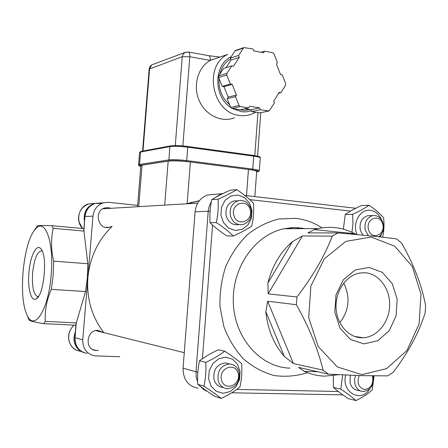 <?xml version="1.0" encoding="UTF-8"?>
<svg xmlns="http://www.w3.org/2000/svg" width="448" height="448" viewBox="0 0 448 448"><rect width="100%" height="100%" fill="white"/><g stroke="black" fill="none" stroke-linecap="round" stroke-linejoin="round"><path stroke-width="0.67" d="M339.819 322.683C349.244 310.341 350.543 297.136 343.711 283.08M387.727 375.872L393.142 372.327C408.15 352.789 418.818 332.982 425.141 312.9L425.6 305.676C421.82 285.286 413.795 264.41 401.526 243.046L396.648 238.885C381.69 236.975 362.152 234.982 338.033 232.91L332.31 236.124C324.509 256.217 312.71 276.506 296.918 296.979L296.369 304.702C309.131 327.432 318.041 349.25 323.086 370.149L328.356 374.136L361.452 375.659L387.727 375.872M338.593 374.707L324.615 376.135C317.626 375.906 310.85 374.31 304.293 371.353L317.862 371.762M328.356 374.136L298.514 367.388L304.293 371.353M323.086 370.149L293.418 363.569L267.652 301.213L265.832 311.758L284.323 356.384L293.418 363.569M284.323 356.384C273.806 344.254 267.641 329.375 265.832 311.758M267.652 301.213L296.369 304.702M296.918 296.979L268.178 293.866L302.417 235.956L292.488 241.584L267.91 283.002L268.178 293.866M267.91 283.002C272.238 265.86 280.431 252.056 292.488 241.584M302.417 235.956L332.31 236.124M338.033 232.91L307.955 232.898L314.205 229.583L318.315 228.519C331.134 225.904 343.302 227.646 354.822 233.744L314.205 229.583M356.742 234.59L354.822 233.744M140.762 166.404C139.009 165.934 138.83 165.581 140.213 165.34L169.574 160.821C173.46 160.418 179.026 160.636 186.284 161.476L190.378 162.002C180.723 160.888 173.314 160.597 168.157 161.129L142.05 165.144L140.818 165.732M272.703 52.718L273.935 53.816L277.39 62.591L276.41 64.142L280.521 74.57L282.234 74.878L285.667 83.586L285.544 85.288L280.952 92.613L279.233 92.322L273.717 101.108L274.456 102.967L269.142 110.953L260.26 109.732L259.515 107.862L249.659 106.288L248.646 107.884L240.302 106.557L239.025 105.47L235.441 96.589L236.466 94.987L232.176 84.364L230.378 84.056L226.761 75.107L226.895 73.354L231.745 65.884L233.542 66.203L239.288 57.35L238.526 55.446L243.824 47.589L253.014 49.011L253.764 50.904L263.57 52.741L264.566 51.19L272.703 52.718M234.59 117.695C221.754 123.066 205.436 115.332 199.136 100.47C192.674 85.686 197.876 67.228 210.28 60.402L218.338 57.602M250.062 109.631L244.283 110.393L238.409 109.519M229.667 104.821C222.029 98.028 218.49 89.303 219.055 78.652M219.778 74.245C221.553 67.418 225.137 62.3 230.53 58.895M199.349 200.704L187.163 203.549L190.378 162.002L252.308 169.971C258.378 170.839 259.907 171.517 256.9 171.993L256.939 171.993M254.839 196.61L256.67 171.634C256.934 170.968 254.195 170.251 248.45 169.473L246.518 195.647M261.156 52.287L264.566 51.19M235.906 50.299L234.982 50.915L230.244 58.19L238.526 55.446M230.244 58.19L230.994 60.06L226.027 67.687M244.714 108.786L250.986 109.777L251.726 111.614L259.818 112.885L268.699 111.048M231.745 65.884L223.541 68.471L218.742 75.835L218.613 77.56L222.186 86.369L223.961 86.666L226.083 91.896L228.2 97.121L227.186 98.7L230.731 107.442L231.991 108.506L240.24 109.805L248.646 107.884M222.186 86.369L230.378 84.056M278.712 93.15L280.952 92.613M251.726 111.614L260.26 109.732M250.986 109.777L259.515 107.862M227.186 98.7L235.441 96.589M228.2 97.121L236.466 94.987M223.961 86.666L232.176 84.364M230.994 60.06L239.288 57.35M186.01 52.063L183.383 53.71L182.241 56.711L189.79 56.734C189.93 54.051 189.47 52.472 188.418 52.002L188.238 51.974M182.851 145.93L189.79 56.734L210.28 60.402C210.409 57.742 209.927 56.174 208.835 55.703L208.656 55.67M345.722 375.06C340.911 392.269 361.262 403.558 369.807 388.763M350.297 375.262L350.045 382.889C351.406 387.397 354.071 389.883 358.042 390.365L360.399 390.93M333.267 375.693L333.435 387.369C337.182 390.835 342.182 394.598 348.426 398.653L355.902 400.574C352.223 397.135 347.189 393.338 340.794 389.178L342.653 374.914M374.086 375.906L372.238 389.855C368.183 393.725 362.734 397.298 355.902 400.574M340.794 389.178L333.435 387.369M355.505 375.463L354.553 379.725L354.939 384.026C356.306 388.562 358.988 391.07 362.981 391.552C370.703 390.393 374.091 385.196 373.145 375.956L373.128 375.9M372.316 375.889L372.702 377.076C373.386 384.563 370.608 388.702 364.364 389.491C358.428 387.436 356.692 382.799 359.156 375.592M381.506 219.727C379.148 214.267 375.441 211.137 370.39 210.342C360.091 208.6 351.798 223.58 357.101 234.623M380.162 236.953L381.674 233.856M370.362 215.645L367.606 215.718C361.642 217.862 359.212 222.673 360.315 230.154L362.902 235.178M351.971 232.316L352.968 223.574L352.638 214.323C359.458 211.226 364.896 208.202 368.962 205.251L361.418 205.559C354.766 208.572 349.367 211.562 345.218 214.53L343.386 229.163M368.962 205.251C375.222 209.423 380.094 213.606 383.583 217.801C384.378 224.487 384.065 230.966 382.642 237.227M352.638 214.323L345.218 214.53M378.879 236.813C382.833 233.638 384.266 229.236 383.191 223.608C381.293 217.717 377.748 215.046 372.568 215.589C366.582 217.756 364.134 222.6 365.243 230.132L368.334 235.71M382.782 224.252C385.633 235.234 371.235 240.587 368.486 229.454C365.641 218.333 380.134 213.17 382.782 224.252M225.803 357.19L218.781 358.73L212.845 363.563L209.199 370.742L208.589 378.829L211.142 386.193L216.339 391.345L223.121 393.266L230.121 391.608L235.956 386.73L239.512 379.613L240.094 371.644L237.608 364.37L232.518 359.212L225.803 357.19M229.258 363.899L225.316 362.914C216.72 364.314 212.951 369.835 214.026 379.49C215.544 384.255 218.546 386.926 223.031 387.492M224.722 351.226L218.35 349.782C211.047 353.158 204.775 356.832 199.534 360.808C197.87 368.334 197.271 376.169 197.747 384.322C202.412 388.041 208.118 392.067 214.861 396.402L221.206 398.434C216.608 394.744 210.851 390.673 203.93 386.215C205.632 378.577 206.231 370.642 205.727 362.404C213.237 358.915 219.57 355.191 224.722 351.226C231.554 355.656 237.194 359.778 241.646 363.597C242.228 371.694 241.657 379.49 239.921 386.994C234.886 391.121 228.648 394.929 221.206 398.434M203.93 386.215L197.747 384.322M205.727 362.404L199.534 360.808M239.058 372.081C237.462 367.074 234.287 364.364 229.527 363.966C220.875 365.378 217.084 370.95 218.165 380.682C219.694 385.487 222.718 388.17 227.226 388.741C236.158 387.604 240.1 382.049 239.058 372.081M75.303 332.259C73.825 335.815 73.578 339.405 74.57 343.028C76.16 348.012 79.335 351.221 84.09 352.666M95.284 350.381L95.743 350.398M238.14 373.268C241.416 384.922 224.661 391.961 221.491 380.128C218.221 368.306 235.105 361.491 238.14 373.268M237.871 195.037L230.955 196.011L225.109 200.318L221.519 207.122L220.92 215.062L223.44 222.533L228.558 228.021L235.239 230.451L242.127 229.365L247.878 225.008L251.378 218.254L251.955 210.431L249.497 203.056L244.485 197.562L237.871 195.037M237.944 200.732L233.755 200.984C227.517 203.61 225.025 208.662 226.274 216.138C228.575 222.628 232.764 225.445 238.829 224.594M236.762 189.644L230.3 190.165C223.082 193.368 216.899 196.515 211.77 199.612C210.101 207.34 209.513 215.034 210.017 222.695C214.581 227.153 220.203 231.571 226.873 235.945L233.307 235.984C228.81 231.543 223.143 227.074 216.294 222.572C218.002 214.726 218.59 206.937 218.058 199.203C225.484 195.905 231.717 192.718 236.762 189.644C243.527 194.118 249.082 198.626 253.434 203.179C254.044 210.784 253.484 218.445 251.742 226.15C246.814 229.393 240.671 232.674 233.307 235.984M216.294 222.572L210.017 222.695M218.058 199.203L211.77 199.612M251.054 209.166C248.662 202.423 244.311 199.612 237.994 200.726C231.722 203.375 229.214 208.471 230.474 216.003C232.792 222.55 237.003 225.389 243.102 224.526C249.654 222.029 252.302 216.91 251.054 209.166M101.662 203.431L94.31 203.465C86.397 206.679 83.126 212.755 84.493 221.693M250.18 209.81C253.411 221.581 236.908 227.198 233.789 215.258C230.563 203.336 247.184 197.943 250.18 209.81M187.163 203.549L186.362 203.812M199.293 200.777L187.096 203.767M103.83 332.618C91.818 316.882 86.498 298.598 87.881 277.771C89.919 257.253 97.983 240.162 112.073 226.498M119.778 356.748L95.094 355.869C86.895 354.194 82.785 348.852 82.751 339.847L92.977 216.143C93.873 209.367 97.35 204.915 103.404 202.787L108.612 202.311L137.642 205.369M98.375 350.375L96.012 350.482C84.224 349.922 86.33 329.426 98.062 330.394L103.426 332.517M111.446 226.509L109.301 227.298C97.983 230.395 93.486 210.594 104.927 207.922L108.175 207.642L110.774 208.32M83.916 228.631L51.957 225.691C43.294 225.422 38.433 225.473 37.374 225.826L36.96 225.988M28.375 318.354L28.935 319.766C29.226 320.79 34.121 322.09 43.63 323.658L45.248 321.378C44.828 310.027 46.861 299.359 51.352 289.374L53.161 275.324L53.743 261.145L87.836 263.743L83.804 229.986M75.998 323.926L85.54 291.547L87.354 277.71L87.836 263.743M85.54 291.547L51.352 289.374M76.496 322.913L45.248 321.378M51.128 275.139C54.281 241.371 44.722 216.709 35.185 229.466C23.464 242.077 18.088 295.596 26.706 314.121C33.578 332.724 48.429 311.018 51.128 275.139M53.743 261.145C51.01 250.494 50.814 239.54 53.155 228.284L51.957 225.691M35.454 228.508L34.3 230.591M28.941 272.434C27.451 288.086 31.086 302.159 36.12 298.883C43.915 295.736 47.846 256.379 41.104 249.077C36.753 242.788 30.206 255.814 28.941 272.434M38.539 296.324L37.212 296.38C33.365 293.933 31.842 286.054 32.637 272.737C34.294 258.53 37.341 251.227 41.77 250.824L42.202 250.998M53.155 228.284L84.123 231.106M43.63 323.658L75.891 325.209M213.814 194.443L207.57 195.014C200.306 197.674 196.14 203.274 195.076 211.814L183.07 368.161C183.131 379.557 188.104 386.238 197.977 388.198M365.389 272.782L360.338 272.944C346.573 274.82 335.244 290.842 336.062 307.804C336.694 324.783 349.289 338.52 363.104 337.764C377.093 337.215 389.172 322.398 389.648 305.715C390.303 289.033 379.282 273.857 365.389 272.782M369.04 267.434L382.267 272.328L392.263 283.657L397.163 299.174L396.077 315.918L389.194 330.719L377.765 340.721L363.95 343.874L350.437 339.422L339.993 328.11L334.807 312.178L335.989 294.896L343.274 279.838L355.113 270.06L369.04 267.434M361.9 374.64L337.378 366.951L318.231 346.618L308.678 317.626L310.878 286.11L324.307 258.815L345.918 241.388L371.062 237.042L394.682 246.165L412.362 266.566L420.991 294.207L419.104 323.977L406.986 350.437L386.702 368.581L361.9 374.64M289.957 368.138C260.691 367.422 234.685 338.481 233.33 303.19C231.672 267.926 255.024 234.618 284.004 228.754L294.33 227.606L304.931 228.614M210.571 60.239L227.595 54.454C203.14 66.018 212.178 112.879 239.165 115.394C243.706 116.071 248.063 115.567 252.23 113.882L255.601 112.224M251.406 110.818L246.31 111.86L241.802 111.765L232.546 108.595M239.025 105.47L230.731 107.442C213.293 96.404 213.59 64.753 231.174 56.762M170.75 145.874C174.636 145.376 180.202 145.566 187.449 146.44L187.746 147.213L253.719 156.15L253.456 155.406L187.544 146.451M170.654 145.869L169.926 146.602C174.07 146.076 180.012 146.278 187.746 147.213L186.71 160.586L186.284 161.476M256.9 171.993L259.302 170.845C259.515 170.313 257.337 169.73 252.767 169.114L253.719 156.15C258.289 156.806 260.462 157.433 260.243 158.038L259.319 170.654M141.26 151.323L140.554 152.012L169.926 146.602L168.879 159.891L169.574 160.821M139.58 152.555L140.554 152.012L139.552 164.472L138.578 164.937M252.308 169.971L252.767 169.114L186.71 160.586C178.965 159.69 173.023 159.454 168.879 159.891L139.552 164.472L140.213 165.34M234.982 50.915L243.32 48.065M268.447 111.031L259.818 112.885M231.991 108.506L240.302 106.557M226.895 73.354L218.742 75.835M218.613 77.56L226.761 75.107M257.953 112.594L254.789 155.602M149.162 69.121L182.241 56.711L175.286 145.583M143.002 150.998L149.593 68.701L151.889 64.837L153.266 64.327M338.302 391.485L236.757 389.413M249.76 199.623L350.56 211.098M202.434 358.73L212.559 225.058M322 227.858C313.869 222.572 305.071 219.402 295.613 218.338L278.74 218.994C267.495 221.816 257.023 227.069 247.318 234.746C238.37 243.684 231.168 254.296 225.73 266.582C221.519 279.518 219.61 292.858 219.99 306.594L223.798 326.368C228.452 338.834 234.987 349.67 243.398 358.876C252.655 366.839 262.853 372.378 273.98 375.486C285.32 377.087 296.486 376.152 307.474 372.68M211.394 201.516L209.468 205.442L208.382 209.765L208.219 211.26L210.073 211.294M195.076 211.814L208.219 211.26L196.006 371.812L197.859 372.142M80.64 351.327C74.945 350.459 71.137 347.161 69.222 341.438C67.732 335.087 69.362 329.65 74.11 325.125M223.082 193.525L220.959 194.018L213.87 198.386M82.667 228.519L79.162 222.292C77.549 213.388 80.696 207.267 88.598 203.924L94.214 203.47M168.157 161.129L164.702 205.106M138.723 206.651L142.05 165.144M83.922 230.664L84.924 216.513M92.977 216.143L85.103 216.474C85.982 209.838 89.404 205.475 95.362 203.386L103.404 202.787M87.158 353.371C79.1 351.725 75.057 346.489 75.029 337.663L74.861 337.562M82.751 339.847L75.029 337.663L76.222 323.305M183.07 368.161L196.006 371.812L196.224 377.076L197.658 382.015M200.116 386.159L203.515 389.441L207.592 391.569M299.365 227.791L291.687 227.662L284.004 228.754L318.315 228.519M140.762 166.421C139.048 166.006 138.326 165.463 138.594 164.797L139.591 152.387L141.002 151.374L170.402 145.914C175 145.365 180.701 145.544 187.516 146.446L253.456 155.406C261.839 156.806 259.79 157.265 260.266 157.836M235.486 50.445L243.824 47.589M208.835 55.703L188.418 52.002L184.671 52.584L151.889 64.837L150.018 66.573L149.167 68.998L142.593 151.077M219.951 57.053L208.858 55.709M260.764 112.75L257.578 156.139M342.871 394.878L231.7 392.801M244.832 195.451L355.757 208.281M367.606 215.718L372.568 215.589M95.766 330.607L184.257 352.677M225.316 362.914L229.527 363.966M76.479 350.157C70.095 347.911 63.694 335.25 74.015 325.119M223.037 193.542L207.57 195.014M102.855 208.796L197.708 203.134M233.755 200.984L237.994 200.726M94.31 203.465L88.592 203.924C80.293 205.369 74.183 219.733 82.583 228.508M140.834 165.553L137.53 206.724M191.755 202.362L191.022 202.406M83.793 230.149L84.924 216.502C85.809 209.866 89.286 205.492 95.362 203.386M76.009 323.77L74.861 337.59C74.62 344.31 77.314 349.182 82.936 352.19M109.301 227.298L105.661 227.343M96.012 350.482L92.708 349.49M26.706 314.121L28.935 319.766M35.185 229.466L37.374 225.826M38.013 297.086L36.12 298.883M38.119 296.43L37.212 296.38M354.318 336.364L363.104 337.764M304.741 228.614L301.274 228.015"/></g></svg>
